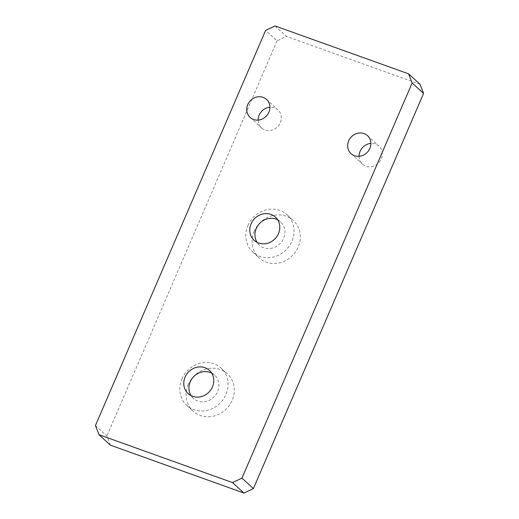 <?xml version="1.0" encoding="UTF-8"?>
<svg xmlns="http://www.w3.org/2000/svg" width="519" height="519" viewBox="0 0 519 519"><rect width="100%" height="100%" fill="white"/><g stroke="black" fill="none" stroke-linecap="round" stroke-linejoin="round"><path stroke-width="0.39" stroke-dasharray="2.6 1.95" d="M275.057 25.95L286.482 36.408L277.036 40.891L265.605 30.426M419.988 84.286L286.482 36.408M95.431 425.567L106.856 436.031L110.437 445.179M247.952 225.544A25.314 23.05 132.5 0 1 287.026 214.762A25.314 23.05 132.5 0 1 286.936 248.997A25.314 23.05 132.5 0 1 252.837 252.098A25.314 23.05 132.5 0 1 247.952 225.544M277.678 219.809A15.752 14.344 132.5 0 1 280.565 221.814A15.752 14.344 132.5 0 1 283.608 238.331A15.752 14.344 132.5 0 1 259.299 245.046A15.752 14.344 132.5 0 1 257.048 242.341M254.232 231.299A25.314 23.05 -47.5 0 0 259.124 257.852A25.314 23.05 -47.5 0 0 293.216 254.745A25.314 23.05 -47.5 0 0 293.306 220.517A25.314 23.05 -47.5 0 0 254.232 231.299M181.935 378.838A25.314 23.05 132.5 0 1 221.01 368.049A25.314 23.05 132.5 0 1 220.919 402.283A25.314 23.05 132.5 0 1 186.821 405.384A25.314 23.05 132.5 0 1 181.935 378.838M211.661 373.096A15.752 14.344 132.5 0 1 214.548 375.101A15.752 14.344 132.5 0 1 217.591 391.618A15.752 14.344 132.5 0 1 193.282 398.333A15.752 14.344 132.5 0 1 191.031 395.634M188.222 384.585A25.314 23.05 -47.5 0 0 193.107 411.139A25.314 23.05 -47.5 0 0 227.199 408.038A25.314 23.05 -47.5 0 0 227.29 373.803A25.314 23.05 -47.5 0 0 188.222 384.585M258.144 120.103A12.19 11.1 -47.5 0 0 261.524 127.882A12.19 11.1 -47.5 0 0 277.937 126.389A12.19 11.1 -47.5 0 0 277.983 109.905A12.19 11.1 -47.5 0 0 269.932 107.225M359.09 156.297A12.19 11.1 -47.5 0 0 362.47 164.075A12.19 11.1 -47.5 0 0 378.883 162.583A12.19 11.1 -47.5 0 0 378.928 146.099A12.19 11.1 -47.5 0 0 370.877 143.419M277.036 40.891L106.856 436.031M287.026 214.762L293.306 220.517M252.837 252.098L259.124 257.852M254.154 240.336L259.299 245.046M275.427 217.104L280.565 221.814M221.01 368.049L227.29 373.803M186.821 405.384L193.107 411.139M188.138 393.623L193.282 398.333M209.41 370.391L214.548 375.101M250.1 117.424L261.524 127.882M266.558 99.44L277.983 109.905M351.045 153.618L362.47 164.075M367.504 135.641L378.928 146.099"/><path stroke-width="0.78" d="M265.605 30.426L275.057 25.95L408.563 73.821L412.144 82.969L241.964 478.109L232.518 482.592L99.012 434.714L95.431 425.567L265.605 30.426M412.144 82.969L423.569 93.433L419.988 84.286L408.563 73.821M278.469 233.628A15.752 14.344 132.5 0 1 254.154 240.336A15.752 14.344 132.5 0 1 251.112 223.819A15.752 14.344 132.5 0 1 275.427 217.104A15.752 14.344 132.5 0 1 278.469 233.628M212.453 386.915A15.752 14.344 132.5 0 1 188.138 393.623A15.752 14.344 132.5 0 1 185.095 377.105A15.752 14.344 132.5 0 1 209.41 370.391A15.752 14.344 132.5 0 1 212.453 386.915M268.913 112.227A12.19 11.1 132.5 0 1 250.1 117.424A12.19 11.1 132.5 0 1 247.745 104.637A12.19 11.1 132.5 0 1 266.558 99.44A12.19 11.1 132.5 0 1 268.913 112.227M369.859 148.421A12.19 11.1 132.5 0 1 351.045 153.618A12.19 11.1 132.5 0 1 348.69 140.831A12.19 11.1 132.5 0 1 367.504 135.641A12.19 11.1 132.5 0 1 369.859 148.421M232.518 482.592L243.943 493.05L253.395 488.574L241.964 478.109M253.395 488.574L423.569 93.433M243.943 493.05L110.437 445.179L99.012 434.714M257.048 242.341A15.752 14.344 132.5 0 1 256.256 228.522A15.752 14.344 132.5 0 1 277.678 219.809M191.031 395.634A15.752 14.344 132.5 0 1 190.239 381.815A15.752 14.344 132.5 0 1 211.661 373.096M269.932 107.225A12.19 11.1 -47.5 0 0 259.169 115.095A12.19 11.1 -47.5 0 0 258.144 120.103M370.877 143.419A12.19 11.1 -47.5 0 0 360.115 151.295A12.19 11.1 -47.5 0 0 359.09 156.297"/></g></svg>
